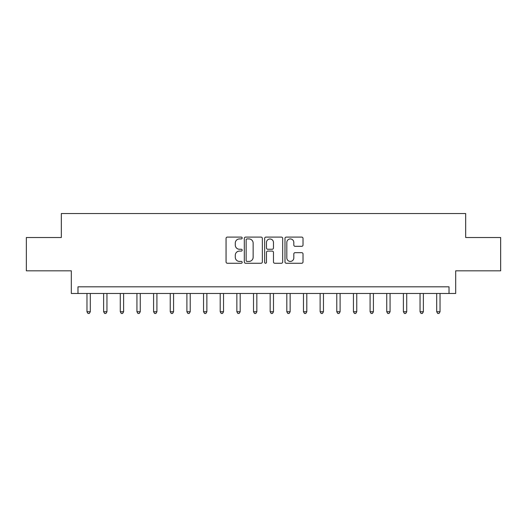<?xml version="1.0" encoding="UTF-8"?>
<svg xmlns="http://www.w3.org/2000/svg" width="527" height="527" viewBox="0 0 527 527"><rect width="100%" height="100%" fill="white"/><g stroke="black" fill="none" stroke-linecap="round" stroke-linejoin="round"><path stroke-width="0.79" d="M242.183 238.013A0.916 0.916 0 0 0 241.267 237.097L227.374 237.097A1.311 1.311 0 0 0 226.063 238.408L226.063 261.945A1.311 1.311 0 0 0 227.374 263.256L241.267 263.256A0.916 0.916 0 0 0 242.183 262.341A0.916 0.916 0 0 0 241.267 261.425L239.469 261.425A4.183 4.183 0 0 1 235.286 257.242L235.286 255.279A4.183 4.183 0 0 1 239.469 251.089L241.267 251.089A0.916 0.916 0 0 0 242.183 250.18A0.916 0.916 0 0 0 241.267 249.264L239.469 249.264A4.183 4.183 0 0 1 235.286 245.075L235.286 243.118A4.183 4.183 0 0 1 239.469 238.929L241.267 238.929A0.916 0.916 0 0 0 242.183 238.013M301.721 246.32A1.311 1.311 0 0 0 303.025 245.009L303.025 238.408A1.311 1.311 0 0 0 301.721 237.097L286.286 237.097A1.311 1.311 0 0 0 284.982 238.408L284.982 261.945A1.311 1.311 0 0 0 286.286 263.256L301.721 263.256A1.311 1.311 0 0 0 303.025 261.945L303.025 253.968A1.311 1.311 0 0 0 301.721 252.664L295.113 252.664A1.311 1.311 0 0 0 293.809 253.968L293.809 257.927A3.498 3.498 0 0 1 290.311 261.425A3.498 3.498 0 0 1 286.813 257.927L286.813 242.427A3.498 3.498 0 0 1 290.311 238.929A3.498 3.498 0 0 1 293.809 242.427L293.809 245.009A1.311 1.311 0 0 0 295.113 246.32L301.721 246.32M449.024 293.48L455.684 293.48L455.684 270.825L500.65 270.825L500.65 237.519L465.677 237.519L465.677 213.54L61.323 213.54L61.323 237.519L26.35 237.519L26.35 270.825L71.316 270.825L71.316 293.48L449.024 293.48L449.024 286.813L77.976 286.813L77.976 293.48M262.354 238.408A1.311 1.311 0 0 0 261.049 237.097L245.615 237.097A1.311 1.311 0 0 0 244.311 238.408L244.311 261.945A1.311 1.311 0 0 0 245.615 263.256L261.049 263.256A1.311 1.311 0 0 0 262.354 261.945L262.354 238.408M265.951 237.097L281.385 237.097A1.311 1.311 0 0 1 282.689 238.408L282.689 261.945A1.311 1.311 0 0 1 281.385 263.256L274.778 263.256A1.311 1.311 0 0 1 273.473 261.945L273.473 252.4A1.311 1.311 0 0 0 272.163 251.089L267.782 251.089A1.311 1.311 0 0 0 266.478 252.4L266.478 262.341A0.916 0.916 0 0 1 265.562 263.256A0.916 0.916 0 0 1 264.646 262.341L264.646 238.408A1.311 1.311 0 0 1 265.951 237.097M247.058 238.929A0.916 0.916 0 0 0 246.142 239.844L246.142 260.509A0.916 0.916 0 0 0 247.058 261.425L248.948 261.425A4.183 4.183 0 0 0 253.138 257.242L253.138 243.118A4.183 4.183 0 0 0 248.948 238.929L247.058 238.929M273.473 242.492A3.498 3.498 0 0 0 269.976 238.994A3.498 3.498 0 0 0 266.478 242.492L266.478 247.953A1.311 1.311 0 0 0 267.782 249.264L272.163 249.264A1.311 1.311 0 0 0 273.473 247.953L273.473 242.492M86.968 293.48L86.968 311.727L90.301 311.727L90.301 293.48M90.301 311.727L89.3 313.46L87.969 313.46L86.968 311.727M103.621 293.48L103.621 311.727L106.955 311.727L106.955 293.48M106.955 311.727L105.953 313.46L104.623 313.46L103.621 311.727M120.275 293.48L120.275 311.727L123.608 311.727L123.608 293.48M123.608 311.727L122.607 313.46L121.276 313.46L120.275 311.727M136.934 293.48L136.934 311.727L140.261 311.727L140.261 293.48M140.261 311.727L139.26 313.46L137.929 313.46L136.934 311.727M153.588 293.48L153.588 311.727L156.914 311.727L156.914 293.48M156.914 311.727L155.92 313.46L154.582 313.46L153.588 311.727M170.241 293.48L170.241 311.727L173.567 311.727L173.567 293.48M173.567 311.727L172.573 313.46L171.235 313.46L170.241 311.727M186.894 293.48L186.894 311.727L190.221 311.727L190.221 293.48M190.221 311.727L189.226 313.46L187.889 313.46L186.894 311.727M203.547 293.48L203.547 311.727L206.874 311.727L206.874 293.48M206.874 311.727L205.879 313.46L204.548 313.46L203.547 311.727M220.2 293.48L220.2 311.727L223.534 311.727L223.534 293.48M223.534 311.727L222.532 313.46L221.202 313.46L220.2 311.727M236.854 293.48L236.854 311.727L240.187 311.727L240.187 293.48M240.187 311.727L239.186 313.46L237.855 313.46L236.854 311.727M253.507 293.48L253.507 311.727L256.84 311.727L256.84 293.48M256.84 311.727L255.839 313.46L254.508 313.46L253.507 311.727M270.16 293.48L270.16 311.727L273.493 311.727L273.493 293.48M273.493 311.727L272.492 313.46L271.161 313.46L270.16 311.727M286.813 293.48L286.813 311.727L290.146 311.727L290.146 293.48M290.146 311.727L289.145 313.46L287.814 313.46L286.813 311.727M303.466 293.48L303.466 311.727L306.8 311.727L306.8 293.48M306.8 311.727L305.798 313.46L304.468 313.46L303.466 311.727M320.126 293.48L320.126 311.727L323.453 311.727L323.453 293.48M323.453 311.727L322.452 313.46L321.121 313.46L320.126 311.727M336.779 293.48L336.779 311.727L340.106 311.727L340.106 293.48M340.106 311.727L339.111 313.46L337.774 313.46L336.779 311.727M353.433 293.48L353.433 311.727L356.759 311.727L356.759 293.48M356.759 311.727L355.765 313.46L354.427 313.46L353.433 311.727M370.086 293.48L370.086 311.727L373.412 311.727L373.412 293.48M373.412 311.727L372.418 313.46L371.08 313.46L370.086 311.727M386.739 293.48L386.739 311.727L390.066 311.727L390.066 293.48M390.066 311.727L389.071 313.46L387.74 313.46L386.739 311.727M403.392 293.48L403.392 311.727L406.725 311.727L406.725 293.48M406.725 311.727L405.724 313.46L404.393 313.46L403.392 311.727M420.045 293.48L420.045 311.727L423.379 311.727L423.379 293.48M423.379 311.727L422.377 313.46L421.047 313.46L420.045 311.727M436.699 293.48L436.699 311.727L440.032 311.727L440.032 293.48M440.032 311.727L439.031 313.46L437.7 313.46L436.699 311.727"/></g></svg>
